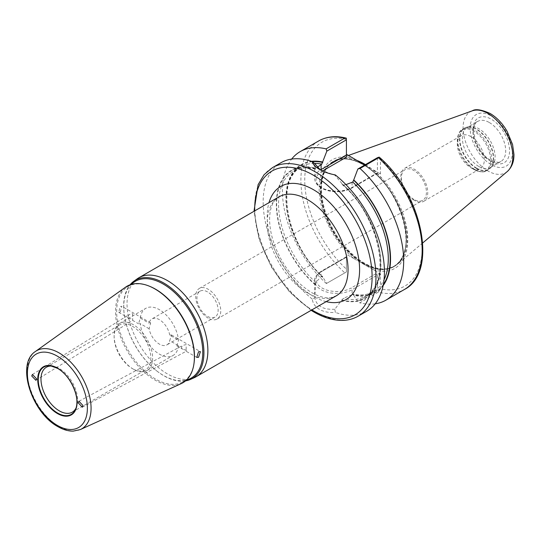 <?xml version="1.0" encoding="UTF-8"?>
<svg xmlns="http://www.w3.org/2000/svg" width="541" height="541" viewBox="0 0 541 541"><rect width="100%" height="100%" fill="white"/><g stroke="black" fill="none" stroke-linecap="round" stroke-linejoin="round"><path stroke-width="0.41" stroke-dasharray="2.71 2.03" d="M76.024 408.076A25.927 14.972 -120 0 0 76.45 407.143A25.927 14.972 -120 0 0 59.321 368.529A25.927 14.972 -120 0 0 52.781 366.149A25.927 14.972 -120 0 0 51.753 366.047M194.111 362.524A55.026 31.77 60 0 1 181.505 382.595A55.026 31.77 60 0 1 155.565 379.058A55.026 31.77 60 0 1 120.048 331.971A55.026 31.77 60 0 1 126.567 287.44A55.026 31.77 60 0 1 150.256 286.561M125.553 287.163A55.77 32.203 -120 0 0 118.946 332.302A55.77 32.203 -120 0 0 154.942 380.032A55.77 32.203 -120 0 0 181.235 383.616M189.607 378.903A55.879 32.264 60 0 1 163.267 375.319A55.879 32.264 60 0 1 155.801 370.186A55.879 32.264 60 0 1 124.464 315.903A55.879 32.264 60 0 1 133.816 282.267M185.543 380.891A56.758 32.771 60 0 1 163.795 375.725A56.758 32.771 60 0 1 156.214 370.517A56.758 32.771 60 0 1 124.383 315.383A56.758 32.771 60 0 1 130.063 284.796M132.613 313.658L132.694 319.264C132.687 320.759 132.66 320.745 132.613 319.217L129.265 318.433L127.879 316.485L129.204 314.544L132.613 313.658M186.219 350.169L182.757 349.317L181.323 347.336L182.817 345.354L186.219 344.61L186.138 350.122C186.145 351.623 186.172 351.636 186.219 350.169C186.172 351.636 186.145 351.623 186.138 350.122M82.313 407.197L186.165 351.285L196.755 357.398M318.656 140.964A85.749 49.508 -120 0 0 344.827 272.887L326.345 283.552L326.696 283.356L322.74 277.006L321.78 276.397L321.104 276.789L315.761 282.402L314.761 297.678L312.265 299.078C312.799 303.366 315.234 306.828 319.562 309.466C324.012 311.893 329.273 312.874 335.332 312.4L334.825 309.263L341.892 299.917L343.386 298.348L352.096 294.676L352.096 289.685A1.359 0.784 -120 0 0 351.136 288.015A20.551 11.868 180 0 1 322.071 288.015A20.551 11.868 180 0 1 322.071 271.237L346.416 257.178L346.416 254.29L346.416 269.154A83.03 47.933 60 0 1 304.745 180.221A83.03 47.933 60 0 1 346.416 139.402L346.416 157.154M334.825 309.263C328.597 309.526 324.025 308.708 321.104 306.794C317.797 305.11 315.68 302.074 314.761 297.678M208.238 318.169A17.697 10.218 60 0 1 196.681 302.581A17.697 10.218 60 0 1 199.392 288.4A17.697 10.218 60 0 1 208.238 289.279A17.697 10.218 60 0 1 219.795 304.867A17.697 10.218 60 0 1 217.083 319.048A17.697 10.218 60 0 1 208.238 318.169M207.534 291.903A14.972 8.642 -120 0 0 200.048 291.166A14.972 8.642 -120 0 0 197.756 303.163A14.972 8.642 -120 0 0 207.534 316.357A14.972 8.642 -120 0 0 215.02 317.094A14.972 8.642 -120 0 0 217.32 305.097A14.972 8.642 -120 0 0 207.534 291.903M413.919 199.426A17.697 10.218 60 0 1 402.362 183.832A17.697 10.218 60 0 1 405.074 169.651A17.697 10.218 60 0 1 413.919 170.53A17.697 10.218 60 0 1 425.476 186.124A17.697 10.218 60 0 1 422.764 200.298A17.697 10.218 60 0 1 413.919 199.426M470.812 136.569A19.057 11.003 -120 0 0 461.284 135.629A19.057 11.003 -120 0 0 457.341 144.346A19.057 11.003 -120 0 0 470.812 167.69L473.943 169.489A23.479 13.552 60 0 1 457.341 140.741A23.479 13.552 60 0 1 473.943 131.152A23.479 13.552 60 0 1 490.538 159.906A23.479 13.552 60 0 1 473.943 169.489L470.812 167.69A19.057 11.003 -120 0 0 480.34 168.63A19.057 11.003 -120 0 0 483.262 153.36A19.057 11.003 -120 0 0 470.812 136.569M414.271 200.332A19.057 11.003 60 0 1 401.821 183.541A19.057 11.003 60 0 1 404.742 168.271A19.057 11.003 60 0 1 414.271 169.218A19.057 11.003 60 0 1 426.721 186.009A19.057 11.003 60 0 1 423.799 201.279A19.057 11.003 60 0 1 414.271 200.332M178.516 345.719A27.219 15.716 60 0 1 173.025 355.484A27.219 15.716 60 0 1 159.412 354.139A27.219 15.716 60 0 1 140.315 323.667L138.543 323.788L140.315 318.108A27.219 15.716 60 0 1 145.806 308.336A27.219 15.716 60 0 1 159.412 309.689A27.219 15.716 60 0 1 178.516 340.161L176.887 345.929L178.516 345.719L169.725 340.641L171.565 335.001L169.725 335.089L178.516 340.161M133.384 369.172L133.384 369.172A27.219 15.716 60 0 1 114.131 335.833A27.219 15.716 60 0 1 119.771 323.369A27.219 15.716 60 0 1 133.384 324.715A27.219 15.716 60 0 1 151.162 348.702A27.219 15.716 60 0 1 146.99 370.517A27.219 15.716 60 0 1 133.384 369.172L132.464 368.644A25.927 14.972 60 0 1 114.131 336.887A25.927 14.972 60 0 1 119.5 325.013A25.927 14.972 60 0 1 132.464 326.297A25.927 14.972 60 0 1 149.404 349.148A25.927 14.972 60 0 1 145.434 369.929A25.927 14.972 60 0 1 132.464 368.644L133.384 369.172M478.751 166.439A23.141 13.356 60 0 1 463.637 146.05A23.141 13.356 60 0 1 467.181 127.507A23.141 13.356 60 0 1 469.588 126.601A23.141 13.356 60 0 1 478.751 128.65A23.141 13.356 60 0 1 493.203 147.03A23.141 13.356 60 0 1 492.303 165.952A23.141 13.356 60 0 1 490.322 167.582A23.141 13.356 60 0 1 478.751 166.439M365.459 164.613A60.7 35.043 60 0 1 403.39 215.298A60.7 35.043 60 0 1 397.73 264.035A60.7 35.043 60 0 1 388.465 268.492A60.7 35.043 60 0 1 364.418 263.115A60.7 35.043 60 0 1 326.507 214.905A60.7 35.043 60 0 1 328.867 165.262A60.7 35.043 60 0 1 337.354 159.46A60.7 35.043 60 0 1 356.979 160.454M322.51 170.963L322.071 171.213A20.551 11.868 0 0 0 322.071 187.998A20.551 11.868 0 0 0 351.136 187.998L375.481 173.938L380.485 173.938L380.485 159.074A83.03 47.933 60 0 1 422.163 248.008A83.03 47.933 60 0 1 380.485 288.82L380.485 273.956L354.057 258.699A62.675 36.186 60 0 1 319.136 188.525A62.675 36.186 60 0 1 354.057 158.675M194.408 377.618A57.163 33.008 60 0 1 167.46 373.946A57.163 33.008 60 0 1 130.557 325.019A57.163 33.008 60 0 1 137.326 278.757M169.725 335.089A14.972 8.642 -120 0 0 159.412 319.69A14.972 8.642 -120 0 0 151.926 318.947A14.972 8.642 -120 0 0 149.106 323.18L150.669 322.93L149.106 328.739A14.972 8.642 -120 0 0 159.412 344.137A14.972 8.642 -120 0 0 166.899 344.881A14.972 8.642 -120 0 0 169.725 340.641M366.676 311.264A85.749 49.508 60 0 1 335.332 312.4M149.106 328.739L140.315 323.667M120.278 312.096L121.806 306.274L120.278 306.537L118.675 312.319L120.278 312.096M140.315 318.108L149.106 323.18M35.889 380.323L132.673 320.4L138.543 323.788M132.694 319.264C132.687 320.759 132.66 320.745 132.613 319.217M320.34 169.874L334.825 175.189L341.892 183.48A73.961 42.705 60 0 1 380.911 264.421A73.961 42.705 60 0 1 341.892 300.302M334.825 175.189L335.332 174.932M315.335 284.972A73.961 42.705 60 0 1 276.316 204.031A73.961 42.705 60 0 1 315.335 168.15L315.335 168.542A73.502 42.435 -120 0 0 276.64 204.221A73.502 42.435 -120 0 0 315.335 284.58M383.17 285.52A73.961 42.705 60 0 1 353.733 295.298L352.773 294.29A72.136 41.65 -120 0 0 373.344 291.7C367.718 294.926 361.03 295.751 353.293 294.176L352.096 294.676M345.949 184.616L343.386 184.948A72.136 41.65 60 0 1 365.642 296.143A72.136 41.65 60 0 1 343.386 298.348M353.733 295.298L357.682 301.242L359.751 302.838L378.233 292.174A85.749 49.508 -120 0 0 404.404 289.482M375.204 303.812A85.749 49.508 60 0 1 359.751 302.838M326.345 283.552A85.749 49.508 60 0 1 291.646 159.081M380.485 173.938L372.85 169.529A62.675 36.186 60 0 1 407.772 239.697A62.675 36.186 60 0 1 372.85 269.546M341.892 299.917A73.502 42.435 -120 0 0 380.587 264.231A73.502 42.435 -120 0 0 341.892 183.872L342.237 184.589L343.386 184.948M312.265 299.078A85.749 49.508 60 0 1 265.82 224.021A85.749 49.508 60 0 1 280.928 162.746M315.335 168.15L314.761 163.605M341.892 183.872L341.892 183.48M315.761 282.402A72.136 41.65 60 0 1 293.506 171.199A72.136 41.65 60 0 1 315.761 168.995L317.107 167.446M322.74 277.405A73.961 42.705 60 0 1 286.304 205.81A73.961 42.705 60 0 1 311.467 161.333M354.057 258.699L346.416 254.29M315.761 168.995L315.335 168.542L315.761 168.995M312.36 161.685A73.502 42.435 60 0 0 286.574 205.384A73.502 42.435 60 0 0 322.74 277.006L322.531 276.404C286.656 244.742 274.727 178.943 301.209 166.75A72.136 41.65 -120 0 0 321.78 276.397M364.756 165.019L372.85 169.529M377.408 157.715L377.408 172.829L352.096 187.443A21.91 12.653 180 0 1 328.211 190.182A21.91 12.653 180 0 1 314.686 178.496A21.91 12.653 180 0 1 320.461 169.935M321.104 276.789L321.104 271.792A21.91 12.653 0 0 0 314.686 280.738A21.91 12.653 0 0 0 321.104 289.685A21.91 12.653 0 0 0 352.096 289.685L377.408 275.071L377.408 289.861L357.682 301.242M326.696 283.356L346.416 271.967L346.416 257.178L321.104 271.792A1.359 0.784 60 0 1 321.388 271.169A1.359 0.784 60 0 1 322.071 271.237M380.485 273.956L375.481 273.956L351.136 288.015M346.416 139.402L346.416 138.198M379.187 157.113L380.485 159.074M375.481 173.938L376.847 173.614L377.408 172.829M380.485 288.82L379.099 290.835L377.408 289.861M379.099 290.835L378.233 292.174M377.408 275.071L375.481 273.956M344.827 272.887L346.416 271.967L346.416 269.154M489.341 122.536A23.141 13.356 60 0 1 504.455 142.932A23.141 13.356 60 0 1 500.912 161.468A23.141 13.356 60 0 1 489.341 160.325A23.141 13.356 60 0 1 474.22 139.936A23.141 13.356 60 0 1 477.771 121.394A23.141 13.356 60 0 1 489.341 122.536M491.262 161.434A25.86 14.932 -120 0 0 509.548 150.878A25.86 14.932 -120 0 0 491.262 119.203A25.86 14.932 -120 0 0 472.976 129.766A25.86 14.932 -120 0 0 491.262 161.434M358.203 316.154A85.749 49.508 60 0 1 315.329 311.907A85.749 49.508 60 0 1 259.315 236.349A85.749 49.508 60 0 1 272.454 167.636M476.743 168.217A23.899 13.795 60 0 1 460.587 145.096A23.899 13.795 60 0 1 467.275 127.074A23.899 13.795 60 0 1 476.743 129.191A23.899 13.795 60 0 1 491.674 148.173A23.899 13.795 60 0 1 490.741 167.717A23.899 13.795 60 0 1 476.743 168.217M474.755 169.414A23.953 13.829 60 0 1 459.106 148.302A23.953 13.829 60 0 1 462.778 129.103A23.953 13.829 60 0 1 474.755 130.293A23.953 13.829 60 0 1 490.41 151.399A23.953 13.829 60 0 1 486.738 170.598A23.953 13.829 60 0 1 474.755 169.414M476.445 168.434A23.953 13.829 60 0 1 460.797 147.328A23.953 13.829 60 0 1 464.469 128.129A23.953 13.829 60 0 1 476.445 129.319A23.953 13.829 60 0 1 492.094 150.425A23.953 13.829 60 0 1 488.422 169.624A23.953 13.829 60 0 1 476.445 168.434M507.302 171.511A35.219 20.335 60 0 1 487.968 170.976A35.219 20.335 60 0 1 464.503 138.293A35.219 20.335 60 0 1 472.273 110.837M491.262 115.963A29.829 17.224 60 0 1 512.354 152.501A29.829 17.224 60 0 1 491.262 164.68A29.829 17.224 60 0 1 470.17 128.143A29.829 17.224 60 0 1 491.262 115.963M363.721 164.613A60.436 34.895 60 0 1 404.58 223.088A60.436 34.895 60 0 1 387.667 268.654A60.436 34.895 60 0 1 363.721 263.305A60.436 34.895 60 0 1 325.973 215.304A60.436 34.895 60 0 1 328.326 165.871A60.436 34.895 60 0 1 363.721 164.613M363.674 263.325A60.43 34.888 60 0 1 324.194 210.077A60.43 34.888 60 0 1 333.459 161.658A60.43 34.888 60 0 1 363.674 164.647A60.43 34.888 60 0 1 403.146 217.895A60.43 34.888 60 0 1 393.882 266.321A60.43 34.888 60 0 1 363.674 263.325M363.451 164.775A60.43 34.888 60 0 1 402.923 218.023A60.43 34.888 60 0 1 393.665 266.442A60.43 34.888 60 0 1 363.451 263.453A60.43 34.888 60 0 1 323.978 210.206A60.43 34.888 60 0 1 333.236 161.779A60.43 34.888 60 0 1 363.451 164.775M363.261 263.819A60.734 35.064 60 0 1 320.313 189.431A60.734 35.064 60 0 1 363.261 164.633A60.734 35.064 60 0 1 406.21 239.021A60.734 35.064 60 0 1 363.261 263.819M307.633 293.019A57.163 33.008 60 0 1 270.284 242.639A57.163 33.008 60 0 1 279.048 196.836C268.302 202.963 266.415 223.291 275.044 246.453C283.673 267.497 295.893 282.889 311.717 292.613C319.21 296.738 325.52 298.429 330.652 297.672L336.211 295.846A57.163 33.008 60 0 1 307.633 293.019M326.176 301.641A65.333 37.721 60 0 1 313.408 296.353A65.333 37.721 60 0 1 269.005 202.632M80.44 429.52A45.113 26.049 60 0 1 59.172 426.626A45.113 26.049 60 0 1 30.053 388.012A45.113 26.049 60 0 1 35.395 351.501M342.237 184.589C379.383 215.379 392.834 283.727 365.642 296.143L373.344 291.7A72.136 41.65 -120 0 0 384.042 279.744M383.366 284.492A73.502 42.435 60 0 1 353.733 294.899M314.47 163.375A72.136 41.65 -120 0 0 301.209 166.75L293.506 171.199C299.633 167.69 306.97 167.02 315.504 169.184M254.716 210.882A83.03 47.933 -120 0 0 311.88 309.898M352.096 182.445L352.096 187.443A1.359 0.784 60 0 1 351.812 188.065A1.359 0.784 60 0 1 351.136 187.998M321.327 170.388A1.359 0.784 -120 0 0 322.071 171.213M490.322 167.582L500.912 161.468C500.574 163.03 497.165 162.598 490.701 160.19C476.087 153.089 468.716 124.119 477.771 121.394L467.181 127.507M52.781 366.149L50.692 365.865M181.505 382.595L185.867 380.607M32.419 374.467L129.204 314.544M199.392 288.4L405.074 169.651M404.742 168.271L461.284 135.629M119.771 323.369L145.806 308.336M114.131 336.887L114.131 335.833M46.357 367.244L119.5 325.013M469.588 126.601L467.275 127.074L462.778 129.103C459.728 130.293 457.916 134.175 457.341 140.741L457.341 144.346M422.731 242.929L397.73 264.035M328.867 165.262L333.236 161.779C341.56 157.235 351.589 158.236 363.315 164.789C399.975 183.622 420.783 254.162 393.665 266.442L388.465 268.492M200.048 291.166L151.926 318.947M171.565 335.001L200.427 351.657M176.887 345.929L182.757 349.317M150.669 322.93L121.806 306.274M129.265 318.433L118.675 312.319M215.02 317.094L166.899 344.881M348.478 155.456L337.354 159.46M492.303 165.952L490.741 167.717L486.738 170.598C484.181 172.647 479.914 172.275 473.943 169.489M72.284 412.154L145.434 369.929M146.99 370.517L173.025 355.484M423.799 201.279L480.34 168.63M217.083 319.048L422.764 200.298M314.686 164.505L314.686 178.496C314.835 182.324 317.04 185.495 321.313 188.025C325.581 190.432 330.646 191.663 336.516 191.724C342.412 191.69 347.511 190.473 351.812 188.065L376.847 173.614M314.686 294.723L314.686 280.738C314.301 277.695 316.532 274.503 321.388 271.169L346.416 256.718M78.966 401.266L182.817 345.354M126.567 287.44L130.469 284.654M155.801 370.186L156.214 370.517M124.464 315.903L124.383 315.383M76.45 407.143L75.652 409.097M319.548 169.428L321.09 170.314M311.129 310.331L289.618 292.066L271.46 267.227L259.024 239.081L253.966 211.315"/><path stroke-width="0.81" d="M51.753 366.047A25.927 14.972 -120 0 0 46.357 367.244A25.927 14.972 -120 0 0 42.381 388.025A25.927 14.972 -120 0 0 59.321 410.869A25.927 14.972 -120 0 0 72.284 412.154A25.927 14.972 -120 0 0 76.024 408.076M149.559 286.27L150.256 286.561A55.026 31.77 60 0 1 155.565 289.205A55.026 31.77 60 0 1 194.111 362.524L194.016 363.268A55.77 32.203 -120 0 0 154.942 288.955A55.77 32.203 -120 0 0 149.559 286.27A55.77 32.203 -120 0 0 125.553 287.163L35.395 351.501A45.113 26.049 60 0 1 59.172 352.955A45.113 26.049 60 0 1 88.974 393.848A45.113 26.049 60 0 1 80.44 429.52L181.235 383.616A55.77 32.203 -120 0 0 194.016 363.268M130.469 284.654L133.816 282.267A55.879 32.264 60 0 1 163.267 284.066A55.879 32.264 60 0 1 200.177 334.723A55.879 32.264 60 0 1 189.607 378.903L185.867 380.607M130.063 284.796A56.758 32.771 60 0 1 133.884 281.219A56.758 32.771 60 0 1 163.795 283.038A56.758 32.771 60 0 1 201.286 334.494A56.758 32.771 60 0 1 190.554 379.376A56.758 32.771 60 0 1 185.543 380.891M198.554 351.731L200.427 351.657L198.554 357.283L196.755 357.398L198.554 351.731M31.743 376.002L32.419 374.467L36.565 378.781L35.889 380.323L31.743 376.002M83.05 405.622L82.313 407.197L78.235 402.842L78.966 401.266L83.05 405.622M356.979 160.454A60.7 35.043 60 0 1 364.418 163.997A60.7 35.043 60 0 1 365.459 164.613M346.416 154.266L364.756 165.019M133.884 281.219L137.326 278.757A57.163 33.008 60 0 1 138.875 277.763A57.163 33.008 60 0 1 167.46 280.596A57.163 33.008 60 0 1 204.802 330.97A57.163 33.008 60 0 1 196.038 376.779A57.163 33.008 60 0 1 194.408 377.618L190.554 379.376M312.265 161.61C312.806 164.315 315.234 166.926 319.562 169.434L319.548 169.428C324.018 171.991 329.273 173.823 335.332 174.932A85.749 49.508 60 0 1 381.777 249.989A85.749 49.508 60 0 1 366.676 311.264L358.203 316.154A85.749 49.508 60 0 0 371.349 247.447A85.749 49.508 60 0 0 315.329 171.882A85.749 49.508 60 0 0 272.454 167.636L280.928 162.746A85.749 49.508 60 0 1 312.265 161.61L314.761 163.605L320.34 169.874M384.042 279.744A72.136 41.65 -120 0 0 352.773 182.053L345.949 184.616M352.773 182.053L353.733 179.937A73.961 42.705 60 0 1 383.17 285.52M385.922 300.154L404.404 289.482A85.749 49.508 -120 0 0 378.49 157.796L360.008 168.467A85.749 49.508 60 0 1 385.922 300.154A85.749 49.508 60 0 1 375.204 303.812M360.008 168.467L357.844 169.008L377.408 157.715L379.187 157.113L379.633 157.472C422.257 194.172 438.474 272.366 404.404 289.482M353.733 179.937L357.844 169.008M291.646 159.081A85.749 49.508 60 0 1 300.174 151.629A85.749 49.508 60 0 1 326.088 148.883L344.57 138.212A85.749 49.508 -120 0 0 318.656 140.964C326.588 136.508 335.724 135.554 346.064 138.09L346.416 139.821L326.852 151.115L321.78 164.16A72.136 41.65 -120 0 0 314.47 163.375M317.107 167.446L321.78 164.16M311.467 161.333A73.961 42.705 60 0 1 322.74 162.043M326.852 151.115L326.088 148.883M321.104 164.552L321.104 169.549L346.416 154.936L346.416 139.821M346.416 138.198L344.57 138.212M346.416 154.936L346.416 157.154L322.51 170.963M378.49 157.796L379.187 157.113M57.4 368.103A27.814 16.061 60 0 1 77.065 402.166A27.814 16.061 60 0 1 57.4 413.52A27.814 16.061 60 0 1 37.728 379.457A27.814 16.061 60 0 1 57.4 368.103M57.589 413.026A27.341 15.784 -120 0 0 75.652 409.097A27.341 15.784 -120 0 0 57.589 368.374A27.341 15.784 -120 0 0 50.692 365.865A27.341 15.784 -120 0 0 38.573 383.772A27.341 15.784 -120 0 0 57.589 413.026M311.88 309.898A83.03 47.933 -120 0 0 313.408 310.798A83.03 47.933 -120 0 0 372.113 276.904A83.03 47.933 -120 0 0 313.408 175.216A83.03 47.933 -120 0 0 254.716 210.882M487.968 113.468A35.219 20.335 60 0 1 510.454 142.844A35.219 20.335 60 0 1 507.302 171.511C511.867 167.325 514.078 161.61 513.95 154.361L512.564 144.508L507.12 131.341C502.535 123.449 496.875 117.498 490.139 113.475C481.395 109.593 475.438 108.714 472.273 110.837A35.219 20.335 60 0 1 487.968 113.468M138.875 277.763L279.048 196.836A57.163 33.008 60 0 1 307.633 199.663A57.163 33.008 60 0 1 344.975 250.037A57.163 33.008 60 0 1 336.211 295.846L196.038 376.779M269.005 202.632A65.333 37.721 60 0 1 313.408 189.661A65.333 37.721 60 0 1 359.15 261.972A65.333 37.721 60 0 1 326.176 301.641M57.4 356.194A42.401 24.48 60 0 1 87.378 408.124A42.401 24.48 60 0 1 57.4 425.429A42.401 24.48 60 0 1 27.415 373.5A42.401 24.48 60 0 1 57.4 356.194M353.733 180.336A73.502 42.435 60 0 1 383.366 284.492M312.36 161.685A73.502 42.435 60 0 1 322.74 162.442M320.461 169.935A21.91 12.653 180 0 1 321.104 169.549A1.359 0.784 -120 0 0 321.327 170.388M50.692 365.865L57.508 368.353C70.553 375.217 80.778 398.433 75.652 409.097M311.129 310.331L313.969 312.042C324.248 317.966 334.074 320.739 343.44 320.367C348.85 320.103 353.773 318.696 358.203 316.154M507.302 171.511L422.731 242.929M35.395 351.501C15.675 363.971 31.824 412.837 57.961 426.68C63.196 429.703 68.281 431.184 73.211 431.123L80.44 429.52M300.174 151.629L318.656 140.964M472.273 110.837L348.478 155.456M253.966 211.315L258.098 184.691L264.082 174.702L272.454 167.636"/></g></svg>
